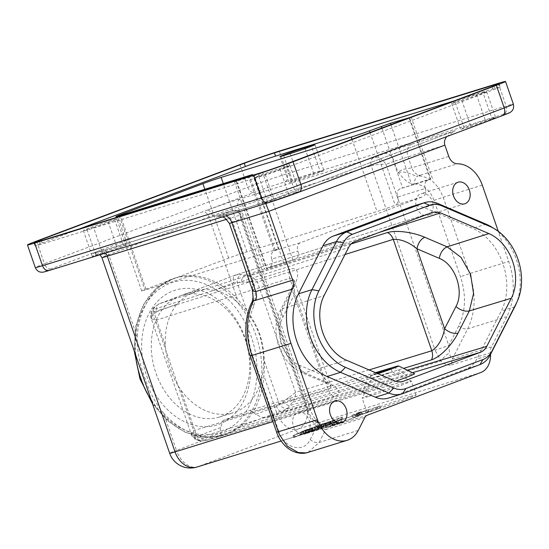 <?xml version="1.0" encoding="UTF-8"?>
<svg xmlns="http://www.w3.org/2000/svg" width="549" height="549" viewBox="0 0 549 549"><rect width="100%" height="100%" fill="white"/><g stroke="black" fill="none" stroke-linecap="round" stroke-linejoin="round"><path stroke-width="0.41" stroke-dasharray="2.75 2.06" d="M295.293 192.376L288.774 194.394A15.07 0.446 -19.1 0 0 268.66 201.318A15.07 0.446 -19.1 0 0 263.987 203.295A15.07 0.446 -19.1 0 0 267.672 202.327L274.191 200.31A15.07 0.446 -19.1 0 0 289.934 194.991A15.07 0.446 -19.1 0 0 298.985 191.416A15.07 0.446 -19.1 0 0 295.293 192.376L286.331 166.498A15.07 0.446 160.9 0 1 290.023 165.537A15.07 0.446 160.9 0 1 280.978 169.113A15.07 0.446 160.9 0 1 265.236 174.438L258.716 176.455A15.07 0.446 160.9 0 1 255.024 177.416A15.07 0.446 160.9 0 1 259.704 175.44A15.07 0.446 160.9 0 1 279.812 168.516L286.331 166.498M491.911 118.44L485.391 120.457A15.07 0.446 -19.1 0 0 469.649 125.776A15.07 0.446 -19.1 0 0 460.604 129.351A15.07 0.446 -19.1 0 0 464.289 128.391L470.816 126.373A15.07 0.446 -19.1 0 0 486.558 121.048A15.07 0.446 -19.1 0 0 495.603 117.479A15.07 0.446 -19.1 0 0 491.911 118.44L482.955 92.561A15.07 0.446 160.9 0 1 486.64 91.601A15.07 0.446 160.9 0 1 477.596 95.176A15.07 0.446 160.9 0 1 461.853 100.494L455.334 102.512A15.07 0.446 160.9 0 1 451.642 103.48A15.07 0.446 160.9 0 1 460.686 99.904A15.07 0.446 160.9 0 1 476.436 94.579L482.955 92.561M304.62 430.368L342.281 417.089L330.697 422.298L293.036 435.57L304.62 430.368L305.292 432.303L293.873 437.471L331.37 424.24L342.789 419.079L305.292 432.303M357.152 413.074L358.346 412.628L359.019 414.57L357.824 415.017A17.122 0.508 160.9 0 0 352.506 417.261A17.122 0.508 160.9 0 0 356.699 416.163A17.122 0.508 160.9 0 0 379.551 408.298L380.752 407.845L380.08 405.903L356.026 414.227L351.834 415.319L357.152 413.074L357.824 415.017M358.346 412.628L361.606 411.62L360.412 412.066L361.084 414.008L362.278 413.562L359.019 414.57M361.606 411.62L362.278 413.562M317.892 426.285L318.564 428.227L325.722 425.791L325.049 423.855L318.722 425.976L317.878 426.285L319.298 426.017L319.971 427.959L308.888 431.493L323.752 426.827L321.803 427.197L321.131 425.255L329.805 422.353L330.477 424.295L321.803 427.197M317.878 426.285L318.55 428.227L319.971 427.959M181.678 295.362A63.698 47.612 72.8 0 0 155.902 372.984A63.698 47.612 72.8 0 0 219.319 417.062A63.698 47.612 72.8 0 0 245.101 339.44A63.698 47.612 72.8 0 0 181.678 295.362L197.496 290.469L185.548 296.378L176.963 304.112A63.698 47.612 72.8 0 0 165.256 344.992C165.812 352.945 167.5 360.789 170.32 368.523C172.88 376.333 176.38 383.476 180.82 389.941A63.698 47.612 72.8 0 0 233.229 412.759A63.698 47.612 72.8 0 0 263.561 358.826L279.372 404.489L276.531 406.514C278.151 410.316 280.333 412.024 283.092 411.647L287.607 408.429C284.746 408.888 281.994 407.571 279.372 404.489L282.515 402.046C285.281 404.208 287.662 405.395 289.659 405.629L292.528 402.28L288.87 397.545L295.582 392.343C295.616 396.09 294.6 399.404 292.528 402.28L403.556 368.393M482.296 185.157L443.173 197.256C437.718 183.606 429.345 176.483 418.064 175.893L420.417 175.213C416.561 174.953 413.692 172.496 411.819 167.85L404.249 169.113L399.761 170.89L398.107 172.578C406.788 170.272 413.603 176.394 418.064 175.893C415.497 177.135 414.358 179.818 414.66 183.949C406.507 184.272 401.298 174.994 398.107 172.578L394.196 161.276L386.043 164.343C382.303 159.203 378.213 156.939 373.766 157.556C371.014 159.059 370.163 161.818 371.213 165.832L238.204 206.966A21.919 0.652 -19.1 0 0 212.614 215.688L208.943 217.027C207.398 213.348 205.271 211.619 202.574 211.839L98.196 251.119A28.768 0.851 -19.1 0 0 100.247 251.538L233.256 210.397C237.36 209.896 239.851 212.765 240.737 218.989L232.584 222.05L252.993 280.992C255.704 288.225 255.958 296.7 253.748 306.424L251.929 302.094M414.66 183.949C423.389 184.409 429.846 189.892 434.033 200.406L460.467 276.737C466.334 294.813 465.765 311.194 458.765 325.893L448.773 345.499L386.043 164.343C380.786 164.117 375.839 164.611 371.213 165.832L435.062 350.221L448.773 345.499L449.535 352.897C445.802 355.182 442.933 357.852 440.929 360.919L435.062 350.221M299.637 365.339L302.115 372.764L324.432 382.33C326.957 383.14 331.932 386.613 330.91 386.105L294.422 281.308L294.257 294.909L282.941 317.116C274.356 332.358 283.696 359.327 299.637 365.339L321.954 374.898L291.622 288.225L293.866 286.503C298.931 276.888 299.926 266.437 290.071 269.161L153.116 312.086C152.601 314.598 153.377 317.356 155.463 320.355L151.27 318.592C150.618 316.197 151.236 314.028 153.116 312.086L153.198 309.609L151.25 311.894L152.155 315.716L151.188 318.42L191.327 434.334L193.66 430.67L328.762 389.529L330.519 387.711L330.299 384.911L321.954 374.898L324.432 382.33L327.074 382.392L304.75 372.833L346.467 360.233M454.215 100.879L494.628 88.375A22.605 0.673 160.9 0 1 500.16 86.934A22.605 0.673 160.9 0 1 493.146 89.892L289.81 166.354A22.605 0.673 160.9 0 1 259.643 176.744L40.571 244.497A22.605 0.673 160.9 0 1 35.04 245.938A22.605 0.673 160.9 0 1 42.053 242.981L79.866 228.761M163.602 413.219A82.185 61.433 72.8 0 0 212.799 436.764L176.483 450.42L163.602 413.219C155.243 403.007 148.944 391.046 144.696 377.314C139.528 363.863 137.024 350.392 137.175 336.894L108.716 254.715L105.717 255.882C104.029 252.087 101.524 250.502 98.196 251.119L51.016 268.859A22.605 0.673 160.9 0 0 49.534 270.376L268.605 202.615M102.505 253.412L95.979 255.429A15.07 0.446 160.9 0 1 92.294 256.397A15.07 0.446 160.9 0 1 101.339 252.821A15.07 0.446 160.9 0 1 117.081 247.496L123.6 245.478A15.07 0.446 160.9 0 1 127.293 244.518A15.07 0.446 160.9 0 1 118.248 248.093A15.07 0.446 160.9 0 1 102.505 253.412L93.543 227.54L87.023 229.557A15.07 0.446 160.9 0 1 83.331 230.518A15.07 0.446 160.9 0 1 92.376 226.943A15.07 0.446 160.9 0 1 108.126 221.618L114.645 219.607A15.07 0.446 160.9 0 1 118.33 218.639A15.07 0.446 160.9 0 1 109.285 222.215A15.07 0.446 160.9 0 1 93.543 227.54M320.225 171.542L313.699 173.559A15.07 0.446 160.9 0 0 297.956 178.885A15.07 0.446 160.9 0 0 288.911 182.453A15.07 0.446 160.9 0 0 292.603 181.493L299.123 179.475A15.07 0.446 160.9 0 0 314.865 174.15A15.07 0.446 160.9 0 0 323.91 170.581A15.07 0.446 160.9 0 0 320.225 171.542L311.455 146.226M411.407 206.726A30.133 22.523 -107.2 0 1 424.343 207.652L472.648 228.343A53.425 39.933 -107.2 0 1 502.911 263.678A53.425 39.933 -107.2 0 1 501.271 311.009L476.779 359.08A30.133 22.523 -107.2 0 1 466.458 368.784L389.282 397.805A30.133 22.523 -107.2 0 1 388.328 398.128M490.531 354.366A21.919 16.381 72.8 0 0 490.435 352.829A10.273 7.679 72.8 0 1 491.437 346.893L506.816 316.711A62.325 46.59 72.8 0 0 508.724 261.489L498.279 231.314M151.531 400.873A82.185 61.433 72.8 0 0 222.613 435.405A82.185 61.433 72.8 0 0 255.875 335.247A82.185 61.433 72.8 0 0 174.04 278.364L176.215 277.691A82.185 61.433 72.8 0 1 237.401 299.205C247.077 309.005 254.537 320.616 259.787 334.032C263.952 347.792 265.297 361.626 263.829 375.53A82.185 61.433 72.8 0 1 240.393 426.388L234.183 430.642L227.464 433.813L220.279 435.872L212.799 436.764M294.422 281.308L292.775 278.727L289.762 278.268L328.343 389.68C329.551 392.974 331.493 395.239 334.156 396.474C343.825 393.214 336.866 386.448 327.074 382.392M515.765 304.716A53.425 39.933 72.8 0 0 516.383 259.512A53.425 39.933 72.8 0 0 491.76 227.114M191.327 434.334C191.601 435.81 193.008 437.484 195.547 439.372L201.181 440.929L199.925 441.025L195.547 439.372L193.619 435.474L191.299 434.238C192.274 436.579 194.099 437.93 196.775 438.294C194.964 436.887 193.927 434.341 193.66 430.67L155.463 320.355L289.762 278.268C288.671 274.919 288.781 271.885 290.071 269.161M345.012 254.503L257.385 282.028L249.04 281.829L248.875 276.078C252.3 277.08 255.134 279.064 257.385 282.028L295.582 392.343L369.065 369.916M416.574 207.405A11.303 8.448 72.8 0 0 427.822 215.222A11.303 8.448 72.8 0 0 428.186 215.105A11.303 8.448 72.8 0 0 432.399 201.456A11.303 8.448 72.8 0 0 421.145 193.632A11.303 8.448 72.8 0 0 416.574 207.405M283.812 263.314L253.569 175.982L236.18 181.355L266.423 268.687L295.307 259.279A6.849 5.119 72.8 0 0 297.86 251.01A6.849 5.119 72.8 0 1 300.413 242.733L422.716 196.748L395.054 205.299A13.698 0.405 160.9 0 1 377.005 211.509L246.913 251.792A13.698 0.405 -19.1 0 0 228.672 258.078L145.938 289.193A13.698 0.405 -19.1 0 0 141.683 290.984A13.698 0.405 -19.1 0 0 144.991 290.126L119.229 215.73M253.569 175.982L282.364 165.441M480.78 372.531L297.791 429.133L197.565 466.822L341.437 422.325L323.896 426.017L323.368 423.739L322.544 424.315C321.247 424.356 319.072 423.691 316.018 422.332L314.453 421.117A21.919 16.381 -107.2 0 1 308.058 410.755L272.963 421.605M281.074 441.019L340.078 422.764L332.79 424.253C330.999 424.624 327.856 424.452 323.354 423.732L318.207 421.961L317.699 427.376C319.12 427.87 321.186 427.417 323.896 426.017L328.076 427.348L341.437 422.325L322.544 424.315M506.816 316.711L467.7 328.81L452.321 358.991L451.312 364.927C447.243 365.435 443.784 364.104 440.929 360.919L305.965 402.657L238.204 206.966A6.849 5.119 -107.2 0 1 240.757 198.697A28.768 0.851 -19.1 0 0 207.172 210.137L202.574 211.839M491.437 346.893L452.321 358.991C450.942 358.531 450.015 356.5 449.535 352.897M446.701 136.605L455.21 130.703L411.743 144.147A20.546 0.611 -19.1 0 0 384.314 153.59L373.766 157.556L240.757 198.697M266.423 268.687L269.223 267.349A6.849 5.119 72.8 0 0 271.782 259.073L297.86 251.01M368.53 396.488A26.029 0.775 160.9 0 1 362.162 398.149A26.029 0.775 160.9 0 1 362.168 398.128A26.029 0.775 160.9 0 1 370.239 394.745A26.029 0.775 160.9 0 1 404.977 382.783A26.029 0.775 160.9 0 1 411.331 381.102A26.029 0.775 160.9 0 1 411.352 381.116A26.029 0.775 160.9 0 1 403.275 384.526A26.029 0.775 160.9 0 1 368.53 396.488M409.774 396.625A26.029 0.775 -19.1 0 0 382.578 405.821A26.029 0.775 -19.1 0 0 366.958 411.997A26.029 0.775 -19.1 0 0 373.327 410.329A26.029 0.775 -19.1 0 0 400.516 401.134A26.029 0.775 -19.1 0 0 416.142 394.964A26.029 0.775 -19.1 0 0 409.774 396.625M325.049 423.855L329.805 422.353M325.722 425.791L330.477 424.295M265.743 203.507L264.851 202.279L455.21 130.703M340.03 419.731L336.311 421.303L339.241 420.534L359.698 413.569L335.645 421.886L331.452 422.984L336.77 420.74L341.224 419.285L340.03 419.731L340.703 421.673L341.897 421.22L337.436 422.682A17.122 0.508 160.9 0 0 332.124 424.926A17.122 0.508 160.9 0 0 336.317 423.828A17.122 0.508 160.9 0 0 359.17 415.957L355.91 416.966A11.989 0.357 160.9 0 1 339.913 422.476A11.989 0.357 160.9 0 1 336.983 423.245A11.989 0.357 160.9 0 1 340.703 421.673M341.224 419.285L341.897 421.22M380.08 405.903L361.448 412.292L362.12 414.234L369.12 411.606L358.861 415.243A11.989 0.357 160.9 0 1 357.365 415.579A11.989 0.357 160.9 0 1 361.084 414.008M375.619 407.365L376.291 409.307A11.989 0.357 160.9 0 1 362.12 414.234M323.08 424.885L323.752 426.827L323.059 424.885L308.215 429.558L319.298 426.017M176.215 277.691A82.185 61.433 72.8 0 0 137.175 336.894M293.441 426.257A11.303 8.448 72.8 0 0 304.695 434.081A11.303 8.448 72.8 0 0 309.265 420.308A11.303 8.448 72.8 0 0 298.018 412.484A11.303 8.448 72.8 0 0 293.441 426.257M201.181 440.929L205.964 440.627L199.925 441.025L196.631 435.604L180.82 389.941M193.619 435.474L200.062 435.268C201.682 439.07 203.871 440.778 206.63 440.401L222.558 434.41L362.814 392.212A31.382 1.057 -18.9 0 0 395.664 381.274M430.704 178.823L427.822 180.202A6.849 5.119 -107.2 0 0 425.269 188.472L397.606 197.029A6.849 5.119 -107.2 0 1 400.166 188.753L430.704 178.823L409.513 117.623M432.084 212.538L235.768 274.974L159.306 303.727L153.521 307.763L154.372 313.561L152.155 315.716M337.964 420.294L338.637 422.229M376.291 409.307L380.752 407.845M397.606 197.029A6.849 5.119 -107.2 0 1 395.239 205.223L395.054 205.299M146.761 376.134A70.546 52.731 72.8 0 0 219.229 424.192A70.546 52.731 72.8 0 0 245.547 338.98A70.546 52.731 72.8 0 0 173.079 290.922A70.546 52.731 72.8 0 0 146.761 376.134M360.412 412.066L356.692 413.637L358.188 413.301L368.448 409.664L361.448 412.292M151.188 318.42C150.591 317.844 150.611 315.675 151.25 311.907C151.998 310.233 151.195 310.912 153.521 307.763L159.306 303.727L354.908 241.56M276.531 406.514L255.841 414.296C260.336 417.014 264.11 418.125 267.164 417.638L406.761 375.688A31.382 1.057 -18.9 0 1 414.55 373.725M375.489 372.668L249.953 410.391L222.894 420.568L220.753 427.493C219.49 432.372 220.094 434.678 222.558 434.41M425.269 188.472A6.849 5.119 -107.2 0 1 422.716 196.748M236.18 181.355L234.505 181.794L236.633 180.896L266.869 268.228M245.911 177.409L236.633 180.896M212.614 215.688C211.056 211.845 209.244 209.993 207.172 210.137L254.352 192.397A22.605 0.673 160.9 0 1 284.519 182.007A6.849 5.119 72.8 0 0 287.072 173.738L506.144 105.978A29.454 0.872 160.9 0 1 513.349 104.097M358.188 413.301L358.861 415.243M312.093 430.903L301.216 434.383L312.422 430.821L311.42 428.968L311.757 428.879L300.543 432.44L311.42 428.968M356.438 414.577L357.111 416.519M154.784 306.953L153.198 309.609L348.574 247.51M367.199 415.25L328.076 427.348L325.729 429.551L317.699 427.376L316.78 426.662L317.48 421.371C314.508 418.434 312.203 414.673 310.569 410.096L243.09 215.222C243.365 213.801 241.395 212.086 237.168 210.082L233.256 210.397C236.29 209.718 238.637 211.276 240.29 215.064L243.09 215.222L240.737 218.989L307.378 411.441L310.569 410.096L308.058 410.755L240.29 215.064L226.71 219.264M368.448 409.664L369.12 411.606M197.496 290.469L204.461 289.261L213.938 290.208A63.698 47.612 72.8 0 1 247.997 313.877L237.113 282.447C237.257 278.364 238.623 275.694 241.217 274.445L235.768 274.974C233.304 276.209 232.611 278.81 233.682 282.783L213.938 290.208M359.698 413.569L360.37 415.511M376.82 406.912L377.492 408.854M365.188 410.673L365.86 412.615M252.348 289.899L252.993 280.992L252.101 288.959M351.182 243.941L248.875 276.078L244.518 275.269C243.029 276.511 241.869 278.851 241.045 282.289L233.682 282.783M249.04 281.829L241.045 282.289M287.607 408.429L289.659 405.629L407.331 370.225M317.48 421.371L318.221 421.968L316.018 422.332M271.782 259.073A6.849 5.119 72.8 0 1 274.219 250.845L274.335 250.804A13.698 0.405 -19.1 0 0 278.467 249.054A13.698 0.405 -19.1 0 0 275.159 249.912L144.991 290.126M334.156 396.474L196.775 438.294L198.34 439.969L394.772 380.931M379.057 232.481L244.518 275.269L241.217 274.445M376.6 373.142L370.314 375.653L377.54 373.546M222.894 420.568L367.494 377.06A18.838 0.631 -18.9 0 0 377.925 373.711M317.459 421.344L314.453 421.117M305.621 430.052L340.675 417.679L329.695 422.606L294.641 434.986L305.621 430.052L306.294 431.994L295.307 436.929L330.368 424.549L341.348 419.621L306.294 431.994M294.641 434.986L295.307 436.929M255.841 414.296L249.953 410.391M263.561 358.826C263.41 350.749 262.058 342.802 259.519 334.979C256.678 327.259 252.835 320.225 247.997 313.877M282.515 402.046L288.87 397.545M388.781 373.251L371.474 378.988L385.83 373.697L392.171 371.81L388.781 373.251M330.697 422.298L331.37 424.24M340.675 417.679L341.348 419.621M329.695 422.606L330.368 424.549M323.059 424.885L321.131 425.255M321.474 424.576L325.132 423.286L325.797 425.228L322.146 426.518L321.474 424.576L325.42 423.354L326.092 425.297L322.146 426.518M325.42 423.354L334.773 420.225L325.132 423.286M302.664 431.48L308.161 429.284L308.771 431.26L305.8 432.598L305.127 430.656L317.596 426.813L302.664 431.48L303.213 433.49L318.269 428.755L305.8 432.598M305.127 430.656L308.099 429.318M332.248 421.083L332.92 423.025L335.446 422.167L325.797 425.228M328.295 422.277L328.968 424.212L326.092 425.297M328.968 424.212L332.92 423.025M327.156 422.819L327.828 424.761M331.102 421.598L331.774 423.54M305.635 430.148L306.308 432.084L303.336 433.422M306.308 432.084L308.771 431.26M288.774 194.394L279.812 168.516M265.236 174.438L274.191 200.31M258.716 176.455L267.672 202.327M476.436 94.579L485.391 120.457M461.853 100.494L470.816 126.373M455.334 102.512L464.289 128.391M342.953 419.031L342.281 417.089L342.926 419.052M293.063 435.556L293.736 437.491M36.591 241.093L44.428 263.733A29.454 0.872 -19.1 0 0 35.294 267.589M498.3 83.338L506.144 105.978A6.849 5.119 72.8 0 1 503.591 114.254L284.519 182.007M282.941 317.116L280.306 310.439L282.55 308.716L278.295 326.12L281.28 345.424L290.812 362.265L304.75 372.833L302.115 372.764C297.002 370.527 292.493 367.233 288.596 362.882C284.355 358.12 281.122 352.63 278.919 346.426C276.689 340.092 275.722 333.648 276.023 327.087C276.312 321.131 277.739 315.579 280.306 310.439L291.622 288.225C293.015 286.139 294.731 279.75 294.25 280.573L294.422 281.314M293.866 286.503L282.55 308.716L324.075 295.582M41.264 240.702L42.053 242.981M196.871 467.062A21.919 16.381 -107.2 0 0 197.565 466.822A21.919 14.542 -110.6 0 1 176.483 450.42A21.919 0.652 -19.1 0 0 169.682 453.296M105.717 255.882A21.919 0.652 -19.1 0 0 101.922 257.605M503.591 114.254A22.605 0.673 160.9 0 1 502.109 115.77L298.773 192.232M233.256 210.397L222.702 214.364A10.273 6.814 69.4 0 1 232.584 222.05L229.4 223.395M264.824 202.3L221.357 215.743A20.546 0.611 160.9 0 1 222.702 214.364M493.798 85.98L494.628 88.375M283.641 155.614L292.603 181.493M305.052 148.58L313.699 173.559M240.393 426.388L276.71 412.731A21.919 14.542 -110.6 0 0 297.791 429.133A21.919 16.381 -107.2 0 0 305.965 402.657A21.919 0.652 -19.1 0 0 276.71 412.731L263.829 375.53M237.401 299.205L208.943 217.027L108.716 254.715C107.172 251.037 105.044 249.308 102.347 249.534M486.119 224.177L472.648 228.343M292.953 260.164L262.71 172.832M448.766 156.424L411.819 167.85L407.907 156.554A10.273 7.679 -107.2 0 1 411.743 144.147M384.314 153.59A10.273 6.814 -110.6 0 1 394.196 161.276L444.855 145.128M269.223 267.349L295.307 259.279M330.882 421.92L331.548 423.862M221.357 215.743A10.273 7.679 -107.2 0 1 221.679 215.633A10.273 7.679 -107.2 0 1 225.852 215.846M253.748 306.424C247.016 321.151 246.542 337.34 252.334 355.004C249.72 356.006 249.569 356.157 251.888 355.464M134.265 351.017L135.727 326.367L143.385 304.681L156.575 288.108L174.04 278.364A82.185 61.433 72.8 0 0 135.356 354.174M341.499 417.343L342.171 419.285M378.879 406.356L379.551 408.298M427.822 180.202L400.166 188.753M458.765 325.893C461.805 328.377 464.783 329.352 467.7 328.81C475.564 312.299 476.203 293.893 469.608 273.594L508.724 261.489M165.256 344.992L154.372 313.561L157.22 311.537C156.149 307.564 156.842 304.963 159.306 303.727M437.814 203.48L424.343 207.652M358.25 430.409L319.127 442.508C316.217 443.05 313.239 442.075 310.199 439.584C303.913 453.632 283.984 448.416 278.768 431.342C276.154 432.344 276.003 432.495 278.322 431.802M364.852 417.453L325.729 429.551L319.127 442.508L307.996 452.417M370.047 132.467L395.239 205.223M381.884 128.02L402.595 187.84M402.753 393.633L389.282 397.805M479.936 364.611L466.458 368.784M490.25 354.915L476.779 359.08M514.749 306.843L501.271 311.009M141.004 378.295A78.761 58.873 72.8 0 0 221.913 431.953A78.761 58.873 72.8 0 0 251.305 336.818A78.761 58.873 72.8 0 0 170.389 283.16A78.761 58.873 72.8 0 0 141.004 378.295M51.016 268.859A6.849 4.543 -110.6 0 1 44.428 263.733L247.764 187.271A29.454 0.872 160.9 0 1 287.072 173.738L279.235 151.092M239.92 164.631L247.764 187.271A6.849 4.543 69.4 0 0 254.352 192.397M246.913 251.792L223.292 183.586M228.672 258.078L204.852 189.281M314.131 427.101L314.803 429.044M312.209 427.822L312.882 429.764M336.77 420.74L337.436 422.682M412.484 372.723L283.092 411.647L267.164 417.638M402.63 381.521L205.964 440.627L401.95 381.699M200.062 435.268L220.753 427.493M430.258 179.283L408.978 117.829M87.023 229.557L95.979 255.429M108.126 221.618L117.081 247.496M420.417 175.213L457.365 163.787M318.722 425.976L319.394 427.918M310.199 439.584L316.78 426.662A32.192 24.06 -107.2 0 1 307.378 411.441M278.768 431.342L252.334 355.004M302.794 431.631L303.467 433.573M434.033 200.406L443.173 197.256L469.608 273.594L460.467 276.737M355.244 415.03L355.91 416.966M176.963 304.112L157.22 311.537M235.617 275.028L159.155 303.782M105.415 253.096A6.849 5.119 72.8 0 0 100.467 251.463A6.849 5.119 72.8 0 0 100.247 251.538M300.879 432.351L301.545 434.293M310.473 428.748L311.139 430.691M308.552 429.469L309.224 431.411M145.938 289.193L120.375 215.373M358.504 414.021L359.17 415.957M274.335 250.804L300.413 242.733M451.312 364.927L490.435 352.829M351.984 139.261L377.005 211.509M275.159 249.912L249.397 175.522M274.219 250.845L248.505 176.606M492.028 86.653L493.146 89.892M258.524 173.505L259.643 176.744M39.453 241.265L40.571 244.497M288.692 163.122L289.81 166.354M390.936 124.609L411.736 184.69M290.16 153.603L299.123 179.475M309.499 429.689L310.171 431.624M393.873 367.144L406.761 375.688M367.494 377.06L362.814 392.212M114.645 219.607L123.6 245.478M321.289 425.53L321.961 427.472M293.818 435.323L294.49 437.258M330.038 421.735L330.711 423.677M334.712 420.26L335.384 422.202M332.879 421.083L333.552 423.018M330.69 421.852L331.363 423.794M318.056 425.763L318.722 427.705M318.736 425.454L319.408 427.397M324.583 423.389L325.255 425.331M317.26 426.902L317.933 428.844M315.346 427.623L316.011 429.565M303.206 431.377L303.878 433.319M290.023 165.537L298.985 191.416M255.024 177.416L263.987 203.295M486.64 91.601L495.603 117.479M451.642 103.48L460.604 129.351M279.956 156.582L288.911 182.453M464.77 203.796L427.822 215.222M366.958 411.997L362.162 398.149M331.143 421.852L331.816 423.794M222.496 216.889L218.125 216.663L264.858 202.279L454.668 130.902M341.643 422.655L304.695 434.081M351.834 415.319L352.506 417.261M311.873 427.911L312.546 429.853M331.452 422.984L332.124 424.926M336.311 421.303L336.983 423.245M83.331 230.518L92.294 256.397M356.692 413.637L357.365 415.579M293.036 435.57L293.701 437.512M224.864 434.705L222.613 435.405L204.125 437.368L185.233 432.331L167.562 420.822L152.567 403.865M233.469 210.322L94.757 253.089L97.496 253.322L100.035 254.763M300.543 432.44L301.216 434.383M308.215 429.558L308.888 431.493M234.505 181.794L264.748 269.127M141.683 290.984L115.921 216.587M432.591 212.36L236.269 274.802M278.467 249.054L252.911 175.241M499.041 83.695L500.16 86.934M432.379 178.391L411.098 116.93M33.921 242.706L35.04 245.938M314.948 144.703L323.91 170.581M370.314 375.653L371.474 378.988L362.168 398.128M311.757 428.879L312.422 430.821M392.171 371.81L411.331 381.102L416.142 394.964M219.319 417.062L233.229 412.759M118.33 218.639L127.293 244.518M330.464 421.557L331.136 423.499M334.773 420.225L335.446 422.167M317.72 425.846L318.393 427.788M326.147 422.888L326.82 424.83M317.596 426.813L318.269 428.755M302.54 431.555L303.213 433.49M308.161 429.284L308.833 431.226M458.092 182.206L421.145 193.632M391.053 368.551L392.185 371.817M334.965 401.058L298.018 412.484"/><path stroke-width="0.82" d="M343.427 242.727A26.18 19.572 -107.2 0 1 352.389 234.299L429.572 205.278A26.18 19.572 -107.2 0 1 441.636 205.793L489.941 226.49A49.465 36.975 -107.2 0 1 495.164 229.208A49.465 36.975 -107.2 0 1 517.961 259.21A49.465 36.975 -107.2 0 1 517.384 301.065A49.465 36.975 -107.2 0 1 516.444 303.034L491.952 351.106A26.18 19.572 -107.2 0 1 482.983 359.533L405.807 388.555A26.18 19.572 -107.2 0 1 393.743 388.04L345.438 367.343A49.465 36.975 -107.2 0 1 317.411 334.622A49.465 36.975 -107.2 0 1 318.928 290.798L343.427 242.727L336.427 241.608A30.133 22.523 72.8 0 1 346.748 231.911L423.931 202.883A30.133 22.523 -107.2 0 1 424.885 202.56A30.133 22.523 -107.2 0 1 437.814 203.48L486.119 224.177L489.941 226.49M253.727 175.309A29.454 0.872 160.9 0 0 293.042 161.777L496.371 85.315A29.454 0.872 160.9 0 0 505.512 81.458A29.454 0.872 160.9 0 0 498.3 83.338L279.235 151.092A29.454 0.872 160.9 0 0 239.92 164.631L36.591 241.093A29.454 0.872 -19.1 0 0 27.45 244.95A29.454 0.872 -19.1 0 0 34.656 243.063L253.727 175.309L261.571 197.949L42.499 265.709L34.656 243.063M79.866 228.761L245.389 166.519A22.605 0.673 160.9 0 1 275.557 156.129L454.215 100.879M40.935 239.748A22.605 0.673 160.9 0 0 33.921 242.706A22.605 0.673 160.9 0 0 39.453 241.265L258.524 173.505A22.605 0.673 160.9 0 0 288.692 163.122L492.028 86.653A22.605 0.673 160.9 0 0 499.041 83.695A22.605 0.673 160.9 0 0 493.51 85.143L274.438 152.897A22.605 0.673 160.9 0 0 244.271 163.286L40.935 239.748L41.264 240.702M511.297 298.251A41.779 31.231 72.8 0 0 512.581 261.235A41.779 31.231 72.8 0 0 488.912 233.6L440.607 212.902L435.378 211.88L432.084 212.538L354.908 241.56C352.204 242.61 350.09 244.6 348.574 247.51L324.075 295.582A41.779 31.231 72.8 0 0 322.798 332.598A41.779 31.231 72.8 0 0 346.467 360.233L395.335 381.157L400.447 381.926L403.295 381.294L480.471 352.273C483.175 351.223 485.289 349.233 486.805 346.323L511.297 298.251L469.306 310.954L473.554 293.543L470.575 274.239L461.043 257.399L447.106 246.83L424.782 237.271C420.774 239.11 418.16 242.946 416.924 248.779L444.621 328.769L455.945 306.562C464.523 291.32 455.19 264.35 439.241 258.339L416.924 248.779C408.909 242.184 401.017 239.041 393.242 239.35L431.823 350.763L369.065 369.916M431.507 359.863C441.945 356.315 453.323 342.651 457.99 333.168C453.618 333.95 449.164 332.488 444.621 328.769C442.494 339.2 438.232 346.529 431.823 350.763C432.9 354.112 432.79 357.145 431.507 359.863L403.556 368.393M346.213 408.881A11.303 8.448 -107.2 0 1 341.643 422.655A11.303 8.448 -107.2 0 1 330.388 414.831A11.303 8.448 -107.2 0 1 334.965 401.058A11.303 8.448 -107.2 0 1 346.213 408.881M429.572 205.278L423.931 202.883L410.453 207.055L333.277 236.077A30.133 22.523 -107.2 0 0 322.956 245.774L298.464 293.845L311.935 289.68L336.427 241.608L322.956 245.774M410.453 207.055A30.133 22.523 -107.2 0 1 411.407 206.726L424.885 202.56M482.983 359.533L479.936 364.611L402.753 393.633A30.133 22.523 -107.2 0 1 401.799 393.962L388.328 398.128A30.133 22.523 -107.2 0 1 375.392 397.208L327.087 376.511A53.425 39.933 -107.2 0 1 296.824 341.176A53.425 39.933 -107.2 0 1 298.464 293.845M469.347 190.023A11.303 8.448 -107.2 0 1 464.77 203.796A11.303 8.448 -107.2 0 1 453.522 195.979A11.303 8.448 -107.2 0 1 458.092 182.206A11.303 8.448 -107.2 0 1 469.347 190.023M498.279 231.314L482.296 185.157A29.79 22.269 -107.2 0 0 457.365 163.787C453.495 163.554 450.626 161.097 448.766 156.424L444.855 145.128L268.859 211.31L292.692 280.134C293.756 283.401 293.674 286.386 292.452 289.083A62.325 46.59 72.8 0 0 291.004 343.365L317.439 419.704L278.322 431.802L251.888 355.464L291.004 343.365M490.531 354.366A21.919 16.381 72.8 0 1 480.78 372.531L367.199 415.25A6.849 5.119 72.8 0 0 364.852 417.453L358.25 430.409A29.79 22.269 -107.2 0 1 347.105 440.319A29.79 22.269 -107.2 0 1 317.439 419.704M283.641 155.614A15.07 0.446 160.9 0 1 279.956 156.582A15.07 0.446 160.9 0 1 289 153.006A15.07 0.446 160.9 0 1 304.743 147.681L311.262 145.663A15.07 0.446 160.9 0 1 314.948 144.703A15.07 0.446 160.9 0 1 305.903 148.278A15.07 0.446 160.9 0 1 290.16 153.603L283.641 155.614M495.164 229.208L491.76 227.114A53.425 39.933 72.8 0 0 486.119 224.177M292.452 289.083L253.446 300.941C245.911 317.418 245.396 335.59 251.888 355.464C249.569 356.157 249.72 356.006 252.334 355.004M444.855 145.128C443.969 142.342 444.58 139.501 446.701 136.605M225.852 215.846A10.273 7.679 -107.2 0 1 231.911 222.743L268.859 211.31L265.743 203.507M347.105 440.319L307.982 452.417C303.075 454.249 293.722 453.886 285.446 446.145C281.054 441.643 278.123 437.004 276.648 432.235L250.214 355.903C243.612 338.088 244.737 316.046 251.929 302.094L253.446 300.941L252.348 289.899L253.041 296.577C252.76 299.96 252.396 301.792 251.943 302.067M401.799 393.962A30.133 22.523 -107.2 0 1 388.87 393.043L340.565 372.346A53.425 39.933 72.8 0 1 310.302 337.011A53.425 39.933 72.8 0 1 311.935 289.68L318.928 290.798M223.292 183.586L221.151 177.402L351.243 137.113A13.698 0.405 160.9 0 0 369.484 130.834L390.456 123.237L390.936 124.609M517.384 301.065L515.765 304.716A53.425 39.933 72.8 0 1 514.749 306.843L490.25 354.915A30.133 22.523 72.8 0 1 479.936 364.611M424.782 237.271C415.387 233.105 398.073 229.537 387.422 232.556L351.182 243.941M221.151 177.402A13.698 0.405 -19.1 0 0 202.91 183.682L120.176 214.796A13.698 0.405 -19.1 0 0 115.921 216.587A13.698 0.405 -19.1 0 0 119.229 215.73L249.397 175.522A13.698 0.405 -19.1 0 1 252.705 174.657A13.698 0.405 -19.1 0 1 248.457 176.449L245.911 177.409M282.364 165.441L408.978 117.829L390.456 123.237M395.664 381.274A31.382 1.057 -18.9 0 0 414.55 373.725L398.553 365.963A18.838 0.631 -18.9 0 0 393.873 367.144L375.489 372.668M255.511 300.509C256.726 297.812 256.802 294.827 255.745 291.56L253.823 291.361L252.101 288.959L252.348 289.899M377.54 373.546L391.053 368.551L376.6 373.142M377.925 373.711A18.838 0.631 -18.9 0 0 398.553 365.963M352.389 234.299L346.748 231.911L333.277 236.077M27.45 244.95L35.294 267.589A29.454 0.872 -19.1 0 0 42.499 265.709A6.849 5.119 72.8 0 0 49.321 270.444L268.386 202.691A6.849 5.119 -107.2 0 1 261.571 197.949A29.454 0.872 160.9 0 0 300.879 184.416L504.215 107.954A29.454 0.872 160.9 0 0 513.349 104.097C514.447 109.045 511.792 111.131 512.011 110.898C509.41 112.771 513.439 111.317 502.28 115.709A6.849 4.543 -110.6 0 0 504.215 107.954L496.371 85.315M226.71 219.264L107.281 256.198A6.849 5.119 72.8 0 0 105.415 253.096M281.074 441.019L196.871 467.062A21.919 16.381 -107.2 0 1 175.049 451.889L107.281 256.198A21.919 0.652 -19.1 0 1 101.922 257.605L169.682 453.296A21.919 0.652 -19.1 0 0 175.049 451.889L272.963 421.605M244.271 163.286L245.389 166.519M502.109 115.77A6.849 4.543 -110.6 0 0 502.28 115.709L298.944 192.171A6.849 4.543 -110.6 0 1 298.773 192.232A22.605 0.673 160.9 0 1 268.605 202.615A6.849 5.119 -107.2 0 1 268.386 202.691L298.944 192.171A6.849 4.543 -110.6 0 0 300.879 184.416L293.042 161.777M493.51 85.143L493.798 85.98M274.438 152.897L275.557 156.129M304.743 147.681L305.052 148.58M488.912 233.6L447.106 246.83C443.098 248.67 440.476 252.506 439.241 258.339M387.422 232.556C390.078 233.792 392.02 236.056 393.242 239.35L345.012 254.503M407.331 370.225L486.805 346.323M457.99 333.168L469.306 310.954C464.941 311.736 460.481 310.274 455.945 306.562M135.356 354.174A82.185 61.433 72.8 0 0 140.777 378.522A82.185 61.433 72.8 0 0 151.531 400.873M292.692 280.134L255.745 291.56L231.911 222.743L229.4 223.395L252.101 288.959M345.438 367.343L340.565 372.346L327.087 376.511M375.392 397.208L388.87 393.043L393.743 388.04M278.768 431.342C276.154 432.344 276.003 432.495 278.322 431.802L279.407 434.595L287.388 446.241L298.196 452.541L305.999 452.898L307.982 452.417M437.814 203.48L441.636 205.793M369.484 130.834L370.047 132.467M381.315 126.387L381.884 128.02M440.607 212.902L379.057 232.481M204.852 189.281L202.91 183.682M401.95 381.699L403.295 381.294M412.484 372.723L480.471 352.273M491.952 351.106L490.25 354.915M514.749 306.843L516.444 303.034M405.807 388.555L402.753 393.633M120.375 215.373L120.176 214.796M351.243 137.113L351.984 139.261M311.262 145.663L311.455 146.226M505.512 81.458L513.349 104.097M222.496 216.889L224.85 217.878L229.4 223.395M152.567 403.865L139.94 378.741L134.265 351.017M100.035 254.763L101.922 257.605M35.294 267.589C37.49 272.153 40.866 272.153 40.551 272.105C43.337 272.119 40.921 272.901 49.321 270.444M252.911 175.241L252.705 174.657M169.682 453.296A21.919 21.919 0 0 0 196.871 467.062"/></g></svg>
